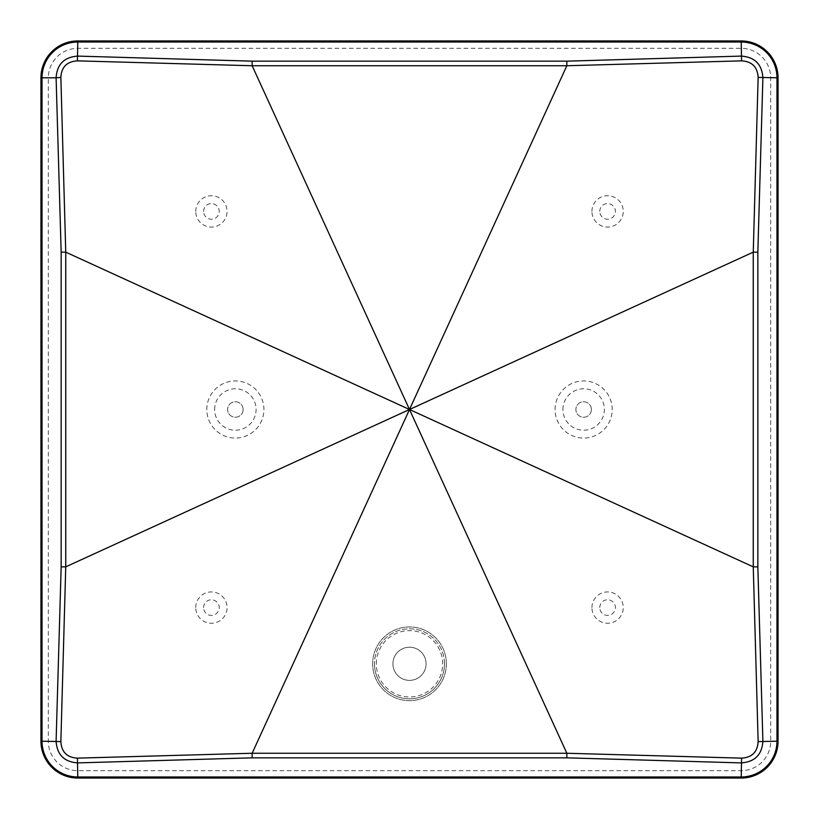 <?xml version="1.0" encoding="UTF-8"?>
<svg xmlns="http://www.w3.org/2000/svg" width="819" height="819" viewBox="0 0 819 819"><rect width="100%" height="100%" fill="white"/><g stroke="black" fill="none" stroke-linecap="round" stroke-linejoin="round"><path stroke-width="0.61" stroke-dasharray="4.09 3.07" d="M426.085 663.799A16.585 16.585 0 0 1 409.5 680.384A16.585 16.585 0 0 1 392.915 663.799A16.585 16.585 0 0 1 409.5 647.215A16.585 16.585 0 0 1 426.085 663.799A16.585 16.585 0 0 1 409.5 680.384A16.585 16.585 0 0 1 392.915 663.799A16.585 16.585 0 0 1 409.5 647.215A16.585 16.585 0 0 1 426.085 663.799M444.512 663.799A35.012 35.012 0 0 0 409.5 628.787A35.012 35.012 0 0 0 374.488 663.799A35.012 35.012 0 0 1 409.5 628.787A35.012 35.012 0 0 1 444.512 663.799A35.012 35.012 0 0 1 409.5 698.812A35.012 35.012 0 0 1 374.488 663.799A35.012 35.012 0 0 0 409.5 698.812A35.012 35.012 0 0 0 444.512 663.799M446.355 663.799A36.855 36.855 0 0 1 409.5 700.654A36.855 36.855 0 0 1 372.645 663.799A36.855 36.855 0 0 1 409.5 626.944A36.855 36.855 0 0 1 446.355 663.799A36.855 36.855 0 0 1 409.5 700.654A36.855 36.855 0 0 1 372.645 663.799A36.855 36.855 0 0 1 409.5 626.944A36.855 36.855 0 0 1 446.355 663.799M243.1 409.5A7.74 7.74 0 0 1 235.36 417.24A7.74 7.74 0 0 1 227.621 409.5A7.74 7.74 0 0 1 235.36 401.76A7.74 7.74 0 0 1 243.1 409.5A7.74 7.74 0 0 1 235.36 417.24A7.74 7.74 0 0 1 227.621 409.5A7.74 7.74 0 0 1 235.36 401.76A7.74 7.74 0 0 1 243.1 409.5M591.379 409.5A7.74 7.74 0 0 1 583.64 417.24A7.74 7.74 0 0 1 575.9 409.5A7.74 7.74 0 0 1 583.64 401.76A7.74 7.74 0 0 1 591.379 409.5A7.74 7.74 0 0 1 583.64 417.24A7.74 7.74 0 0 1 575.9 409.5A7.74 7.74 0 0 1 583.64 401.76A7.74 7.74 0 0 1 591.379 409.5M214.639 409.5A20.721 20.721 0 0 1 235.36 388.779A20.721 20.721 0 0 1 256.081 409.5A20.721 20.721 0 0 1 235.36 430.221A20.721 20.721 0 0 1 214.639 409.5M206.797 409.5A28.563 28.563 0 0 1 235.36 380.937A28.563 28.563 0 0 1 263.923 409.5A28.563 28.563 0 0 1 235.36 438.063A28.563 28.563 0 0 1 206.797 409.5M562.919 409.5A20.721 20.721 0 0 1 583.64 388.779A20.721 20.721 0 0 1 604.361 409.5A20.721 20.721 0 0 1 583.64 430.221A20.721 20.721 0 0 1 562.919 409.5M555.077 409.5A28.563 28.563 0 0 1 583.64 380.937A28.563 28.563 0 0 1 612.202 409.5A28.563 28.563 0 0 1 583.64 438.063A28.563 28.563 0 0 1 555.077 409.5M599.774 607.596A7.821 7.821 0 0 1 607.596 599.774A7.821 7.821 0 0 1 615.417 607.596A7.821 7.821 0 0 1 607.596 615.417A7.821 7.821 0 0 1 599.774 607.596M591.932 607.596A15.663 15.663 0 0 1 607.596 591.932A15.663 15.663 0 0 1 623.259 607.596A15.663 15.663 0 0 1 607.596 623.259A15.663 15.663 0 0 1 591.932 607.596M203.583 607.596A7.821 7.821 0 0 1 211.404 599.774A7.821 7.821 0 0 1 219.226 607.596A7.821 7.821 0 0 1 211.404 615.417A7.821 7.821 0 0 1 203.583 607.596M195.741 607.596A15.663 15.663 0 0 1 211.404 591.932A15.663 15.663 0 0 1 227.068 607.596A15.663 15.663 0 0 1 211.404 623.259A15.663 15.663 0 0 1 195.741 607.596M203.583 211.404A7.821 7.821 0 0 1 211.404 203.583A7.821 7.821 0 0 1 219.226 211.404A7.821 7.821 0 0 1 211.404 219.226A7.821 7.821 0 0 1 203.583 211.404M195.741 211.404A15.663 15.663 0 0 1 211.404 195.741A15.663 15.663 0 0 1 227.068 211.404A15.663 15.663 0 0 1 211.404 227.068A15.663 15.663 0 0 1 195.741 211.404M599.774 211.404A7.821 7.821 0 0 1 607.596 203.583A7.821 7.821 0 0 1 615.417 211.404A7.821 7.821 0 0 1 607.596 219.226A7.821 7.821 0 0 1 599.774 211.404M591.932 211.404A15.663 15.663 0 0 1 607.596 195.741A15.663 15.663 0 0 1 623.259 211.404A15.663 15.663 0 0 1 607.596 227.068A15.663 15.663 0 0 1 591.932 211.404M741.195 770.679L741.195 778.05A36.855 36.855 0 0 0 778.05 741.195A36.855 36.855 0 0 1 741.195 778.05A36.855 36.855 0 0 0 778.05 741.195L778.05 77.805A36.855 36.855 0 0 0 741.195 40.95L77.805 40.95A36.855 36.855 0 0 0 40.95 77.805A36.855 36.855 0 0 1 77.805 40.95A36.855 36.855 0 0 0 40.95 77.805L40.95 741.195A36.855 36.855 0 0 0 77.805 778.05A36.855 36.855 0 0 1 40.95 741.195A36.855 36.855 0 0 0 77.805 778.05L741.195 778.05A36.855 36.855 0 0 0 778.05 741.195L778.05 77.805A36.855 36.855 0 0 0 741.195 40.95A36.855 36.855 0 0 1 778.05 77.805A36.855 36.855 0 0 0 741.195 40.95L77.805 40.95A36.855 36.855 0 0 0 40.95 77.805L48.321 77.805A29.484 29.484 0 0 1 77.805 48.321L741.195 48.321A29.484 29.484 0 0 1 770.679 77.805L770.679 741.195A29.484 29.484 0 0 1 741.195 770.679L77.805 770.679A29.484 29.484 0 0 1 48.321 741.195L48.321 77.805M77.805 41.319A36.486 36.486 0 0 0 41.319 77.805A36.486 36.486 0 0 1 77.805 41.319L741.195 41.319A36.486 36.486 0 0 1 777.681 77.805L777.681 741.195A36.486 36.486 0 0 1 741.195 777.681L77.805 777.681A36.486 36.486 0 0 1 41.319 741.195L41.319 77.805L41.319 741.195A36.486 36.486 0 0 0 77.805 777.681L741.195 777.681A36.486 36.486 0 0 0 777.681 741.195L777.681 77.805A36.486 36.486 0 0 0 741.195 41.319L77.805 41.319M741.195 48.321L741.195 40.95L77.805 40.95L77.805 48.321M770.679 741.195L778.05 741.195L778.05 77.805L770.679 77.805M376.33 663.799A33.169 33.169 0 0 1 409.5 630.63A33.169 33.169 0 0 1 442.669 663.799A33.169 33.169 0 0 1 409.5 696.969A33.169 33.169 0 0 1 376.33 663.799M48.321 741.195L40.95 741.195A36.855 36.855 0 0 0 77.805 778.05L77.805 770.679"/><path stroke-width="1.23" d="M252.15 61.159L252.15 65.745L409.5 409.5L753.255 566.85L753.255 252.15L409.5 409.5L252.15 753.255L566.85 753.255L409.5 409.5L566.85 65.745L252.15 65.745L77.406 60.862L77.805 42.025A35.78 35.78 0 0 0 42.025 77.805L42.025 741.195A35.78 35.78 0 0 0 77.805 776.975L741.195 776.975A35.78 35.78 0 0 0 776.975 741.195L776.975 77.805A35.78 35.78 0 0 0 741.195 42.025L77.805 42.025L77.805 40.95L741.195 40.95A36.855 36.855 0 0 1 778.05 77.805L778.05 741.195A36.855 36.855 0 0 1 741.195 778.05L77.805 778.05A36.855 36.855 0 0 1 40.95 741.195L40.95 77.805A36.855 36.855 0 0 1 77.805 40.95A36.855 36.855 0 0 0 40.95 77.805L56.101 77.805C57.013 64.261 64.251 57.033 77.805 56.101L252.15 61.159L566.85 61.159L741.195 56.101C754.739 57.013 761.967 64.251 762.899 77.805L757.841 252.15L757.841 566.85L762.899 741.195C761.987 754.739 754.749 761.967 741.195 762.899L566.85 757.841L252.15 757.841L77.805 762.899C64.261 761.987 57.033 754.749 56.101 741.195L61.159 566.85L61.159 252.15L56.101 77.805L60.862 77.406L65.745 252.15L65.745 566.85L409.5 409.5L65.745 252.15L61.159 252.15M566.85 757.841L566.85 753.255L741.594 758.138C752.006 757.503 757.524 751.996 758.138 741.594L753.255 566.85L757.841 566.85M61.159 566.85L65.745 566.85L60.862 741.594C61.497 752.006 67.004 757.524 77.406 758.138L252.15 753.255L252.15 757.841M77.406 60.862C66.994 61.497 61.476 67.004 60.862 77.406M757.841 252.15L753.255 252.15L758.138 77.406C757.503 66.994 751.996 61.476 741.594 60.862L566.85 65.745L566.85 61.159M60.862 741.594L40.95 741.195A36.855 36.855 0 0 0 77.805 778.05L77.406 758.138M741.594 758.138L741.195 778.05A36.855 36.855 0 0 0 778.05 741.195L758.138 741.594M758.138 77.406L778.05 77.805A36.855 36.855 0 0 0 741.195 40.95L741.594 60.862"/></g></svg>
